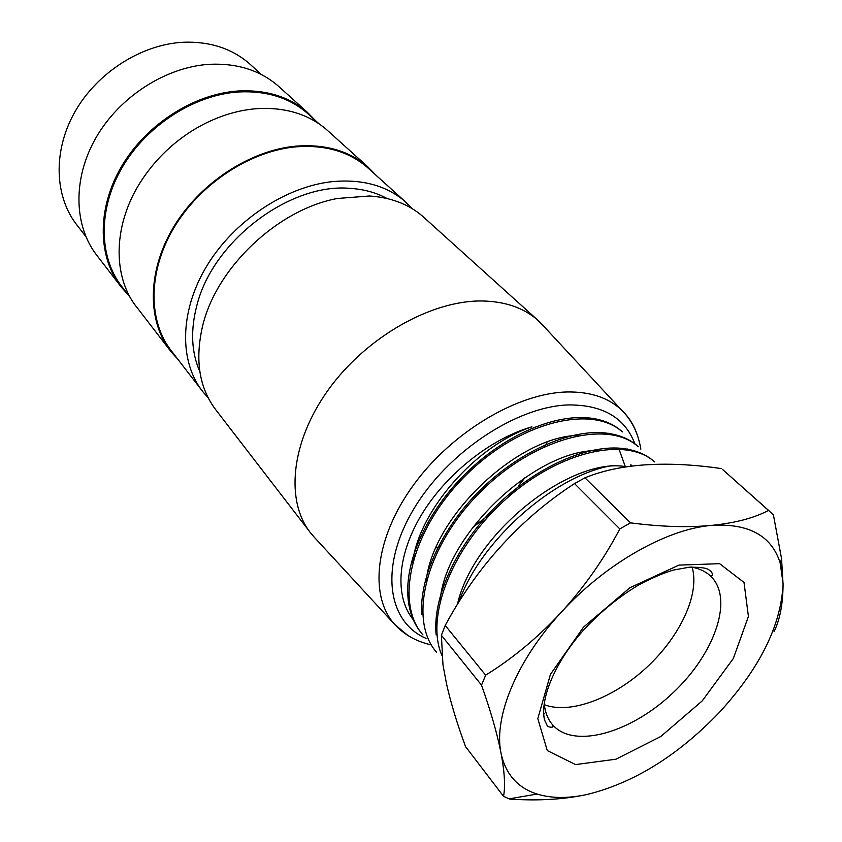 <?xml version="1.0" encoding="UTF-8"?>
<svg xmlns="http://www.w3.org/2000/svg" width="842" height="842" viewBox="0 0 842 842"><rect width="100%" height="100%" fill="white"/><g stroke="black" fill="none" stroke-linecap="round" stroke-linejoin="round"><path stroke-width="1.26" d="M309.751 115.417L306.888 112.828C288.806 97.514 266.009 90.568 238.486 91.967C194.176 94.82 146.361 125.605 121.964 167.79C97.525 210.005 98.872 258.284 122.606 287.617L130.594 297.973M316.055 121.111L306.972 111.944C288.806 96.567 265.904 89.578 238.254 90.989C193.713 93.841 145.645 124.763 121.111 167.179C96.525 209.605 97.872 258.147 121.722 287.648L127.973 294.574M280.523 88.084L277.66 85.505C259.641 70.233 237.076 63.161 209.963 64.287C166.306 66.665 119.522 96.535 95.872 137.909C72.191 179.304 73.928 227.003 97.588 256.305L119.764 285.101M251.747 65.781L248.99 63.276C231.466 48.373 209.658 41.353 183.545 42.237C141.645 44.205 97.093 72.507 74.812 112.028C52.488 151.571 54.562 197.438 77.58 225.867L85.81 236.507M369.722 169.568L366.828 166.958C348.525 151.486 325.086 144.761 296.521 146.792C250.506 150.665 200.08 183.651 173.82 227.929C147.518 272.219 147.992 322.107 172.031 351.724L201.27 389.657M412.412 208.784L404.697 201.154C386.31 185.629 362.502 179.093 333.295 181.535C286.259 186.114 234.192 220.52 206.732 266.093C179.23 311.687 179.083 362.513 203.259 392.225L208.1 397.677M387.057 198.512C376.237 192.618 363.912 189.24 350.093 188.366C290.027 182.767 213.131 240.665 197.017 304.899C190.345 329.917 191.281 352.124 199.817 371.543M376.427 175.62L367.27 166.337C348.872 150.802 325.328 144.056 296.616 146.076C250.358 149.96 199.638 183.124 173.231 227.645C146.771 272.187 147.234 322.339 171.379 352.135L177.725 359.113M329.222 132.015L326.328 129.405C308.077 113.975 284.964 107.05 256.968 108.65C235.918 110.27 215.268 117.07 194.997 129.015C173.999 141.73 156.644 158.191 142.919 178.409C112.544 222.919 111.733 277.228 137.667 308.351L169.4 349.556M413.254 619.68C394.898 597.146 396.708 556.562 421.053 515.514C445.229 474.909 490.191 438.766 531.923 426.82C476.73 445.092 419.158 509.568 412.527 562.73M618.649 448.133L625.448 466.994M314.929 537.943L311.256 533.754C285.028 501.937 290.437 442.166 328.59 389.446C366.586 336.716 431.914 299.984 482.655 300.983C504.968 301.51 523.124 307.698 537.101 319.539L545.984 328.654M547.026 442.197L544.911 446.418M525.208 477.425L518.156 486.192M516.178 488.497L509.157 496.233M492.191 512.399L472.478 527.639M439.977 546.174L435.861 548.005M414.58 555.615L413.801 555.846M309.267 531.165L216.678 410.949C199.375 388.888 194.66 360.692 202.533 326.349C216.099 267.819 277.618 209.469 337.337 198.491L369.396 195.997C390.677 197.407 408.296 204.059 422.263 215.941L425.189 218.583M622.322 431.925C592.2 404.276 519.577 421.589 465.994 475.172C411.948 528.387 393.73 601.883 422.926 634.921M638.268 446.744C608.271 419.221 535.323 437.145 480.993 491.402C426.315 545.279 407.454 619.207 436.545 652.266M654.592 461.921C626.669 436.545 560.867 450.344 507.094 498.043C452.88 545.605 424.863 615.839 441.808 655.244M459.048 601.609C481.192 538.88 556.499 474.078 613.344 465.352M436.135 634.731C432.283 596.831 457.395 543.058 498.843 503.516C540.364 464.131 593.073 442.345 627.627 449.239C637.962 451.196 646.582 455.09 653.466 460.921M421.726 614.334C419.305 576.402 443.26 525.061 483.34 487.108C523.261 448.923 574.423 427.778 608.766 433.451C620.249 435.219 629.732 439.303 637.215 445.702L638.31 446.702M421.989 633.794C413.243 623.448 408.507 610.229 407.791 594.105C406.212 556.678 429.567 507.726 468.426 470.941C507.052 433.83 555.678 413.906 590.053 418.085C602.767 419.579 613.176 423.863 621.27 430.936M543.637 713.942L544.437 713.763M632.258 466.068L630.847 464.731L630.963 466.226M574.528 483.582C547.837 500.916 523.65 521.44 501.948 545.163L500.779 546.437C479.193 570.308 460.669 596.652 445.218 625.459L485.645 675.158C512.61 658.497 537.606 637.752 560.635 612.923L561.867 611.597C584.727 586.495 604.051 558.941 619.817 528.923L574.528 483.582L584.958 477.803L630.511 522.85C660.517 526.766 687.261 527.629 710.774 525.461L712.027 525.345C735.266 522.987 754.085 518.019 768.504 510.441L725.751 472.288M721.52 468.605C696.934 464.963 673.832 463.584 652.224 464.468L645.972 464.805C623.006 466.279 602.662 470.615 584.958 477.803M647.203 464.731L652.213 464.552M485.645 675.158L481.529 685.146L441.376 635.278L442.976 664.864L446.544 683.946C450.775 702.796 457.101 723.678 465.542 746.591L503.537 796.322C505.421 786.47 504.621 772.24 501.116 753.643C505.758 774.345 517.683 787.796 536.891 793.995C551.026 798.353 567.382 798.595 585.979 794.722C563.172 799.511 537.733 800.963 509.673 799.079L503.537 796.322M780.292 563.33L781.555 558.678L773.388 514.746L768.504 510.441M692.103 567.213C700.049 593.863 680.347 636.11 647.088 667.032C613.892 698.018 570.339 714.658 544.374 704.722M781.555 558.678L783.071 584.464C780.944 625.564 759.884 668.011 719.899 711.837L718.826 712.974C677.589 755.758 633.71 782.923 587.19 794.469L585.979 794.722M710.774 525.461C666.232 529.386 605.672 563.708 561.867 611.597M630.511 522.85L619.817 528.923M441.376 635.278L445.218 625.459M501.116 753.643L500.916 752.632C497.222 733.719 490.76 711.216 481.529 685.146M560.635 612.923C516.609 660.707 493.665 716.974 500.916 752.632M783.071 583.411L780.166 562.909C771.567 535.786 748.854 523.271 712.027 525.345M783.071 584.464C782.913 604.093 779.913 619.807 774.061 631.584M578.517 435.419C518.451 435.851 432.22 516.63 426.136 581.538M597.231 450.575C535.417 449.733 444.755 534.838 440.008 601.662M626.595 466.826C572.023 456.006 473.857 532.207 457.48 604.124M426.052 638.352C387.457 622.006 379.3 567.108 413.275 509.82C446.87 452.501 516.788 406.107 568.971 404.918C603.23 404.897 625.238 417.979 634.984 444.166M407.707 635.342L394.698 624.427C368.838 595.947 374.837 538.059 413.517 485.003C452.017 431.925 517.493 393.003 567.076 391.972C589.937 391.614 607.966 397.498 621.154 409.633C629.174 417.148 634.815 426.42 638.068 437.43M583.527 627.143L629.911 587.737L678.915 565.119L719.615 563.677L744.012 582.453L748.422 616.449L733.329 658.476L702.249 700.881L660.812 736.487L615.976 759.2L575.518 764.578L547.279 750.58L537.806 718.636L550.447 674.379L583.527 627.143M691.177 567.045C698.681 568.318 704.859 571.076 709.732 575.307C734.529 596.957 715.605 652.813 673.211 692.629C631.226 732.845 573.634 749.559 552.373 724.562C547.616 718.952 544.9 711.753 544.216 702.986M306.972 111.944L277.66 85.505M261.462 74.58L248.99 63.276M306.888 112.828L319.15 123.911M404.697 201.154L366.828 166.958M367.27 166.337L326.328 129.405M537.101 319.539L422.263 215.941M640.857 449.154C638.173 432.935 631.605 419.758 621.154 409.633L539.543 321.718M431.262 644.888C416.295 641.499 404.107 634.679 394.698 624.427L313.361 536.249M654.644 461.858L653.539 460.837M622.354 431.893L621.291 430.915M722.689 469.562L769.662 511.368M552.373 724.562C553.931 727.372 552.341 727.983 547.595 726.393L544.532 720.005C539.522 698.081 556.446 659.528 585.327 628.143C601.83 610.682 619.838 596.157 639.352 584.58C652.729 577.601 664.085 572.771 673.421 570.076L689.524 567.161C710.416 567.276 707.69 569.929 711.101 571.308C713.437 575.17 712.974 576.496 709.722 575.307M537.059 794.048L509.136 798.869M436.135 634.91L436.872 633.216M627.574 449.007L625.827 449.639M421.716 614.439L422.495 612.723M608.682 433.272L606.924 433.956M407.686 594.315L408.57 592.473M590.116 417.937L588.326 418.674"/></g></svg>
